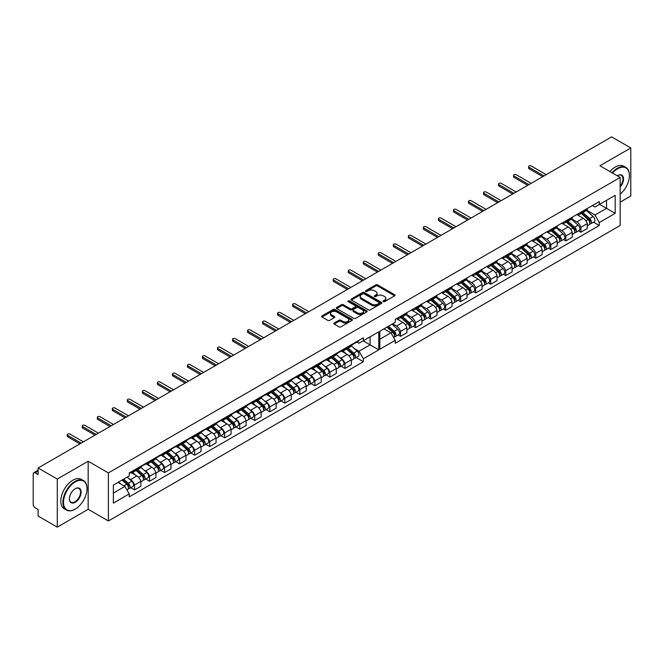 <?xml version="1.0" encoding="UTF-8"?>
<svg xmlns="http://www.w3.org/2000/svg" width="664" height="664" viewBox="0 0 664 664"><rect width="100%" height="100%" fill="white"/><g stroke="black" fill="none" stroke-linecap="round" stroke-linejoin="round"><path stroke-width="1" d="M383.277 301.622A0.938 0.539 0 0 0 384.605 301.622L394.648 295.82A1.336 0.772 0 0 0 395.047 295.272A1.336 0.772 0 0 0 394.648 294.725L377.633 284.897A1.336 0.772 0 0 0 375.741 284.897L365.69 290.699A0.938 0.539 0 0 0 367.018 291.463L368.312 290.716A4.283 2.473 0 0 1 374.371 290.716L375.782 291.529A4.283 2.473 0 0 1 377.036 293.281A4.283 2.473 0 0 1 375.782 295.023L374.488 295.779A0.938 0.539 0 0 0 375.807 296.542L377.111 295.787A4.283 2.473 0 0 1 383.161 295.787L384.58 296.609A4.283 2.473 0 0 1 385.834 298.36A4.283 2.473 0 0 1 384.58 300.103L383.277 300.85A0.938 0.539 0 0 0 383.277 301.622L383.277 300.85M368.412 309.872A1.336 0.772 0 0 0 370.304 309.872L381.46 303.431A1.336 0.772 0 0 0 381.85 302.892A1.336 0.772 0 0 0 381.46 302.344L364.436 292.517A1.336 0.772 0 0 0 362.544 292.517L351.389 298.958A1.336 0.772 0 0 0 350.999 299.505A1.336 0.772 0 0 0 351.389 300.045L368.412 309.872M38.114 467.995L611.627 136.875L630.8 147.947L599.924 165.776L620.151 177.454L108.39 472.917L88.163 461.239L57.287 479.059L38.114 467.995L38.114 474.611L35.126 472.892A2.722 1.577 -120 0 0 33.764 472.751A2.722 1.577 -120 0 0 33.2 474.005L33.2 504.374A2.722 1.577 -120 0 0 35.126 507.711L38.114 509.437L38.114 516.053L57.287 527.125L88.163 509.296L108.39 520.974L620.151 225.511L620.151 177.454M334.224 323.003A1.336 0.772 0 0 0 333.834 323.551A1.336 0.772 0 0 0 334.224 324.098L338.997 326.854A1.336 0.772 0 0 0 340.889 326.854L352.053 320.413A1.336 0.772 0 0 0 352.443 319.865A1.336 0.772 0 0 0 352.053 319.318L335.029 309.49A1.336 0.772 0 0 0 333.137 309.49L321.982 315.939A1.336 0.772 0 0 0 321.583 316.479A1.336 0.772 0 0 0 321.982 317.027L327.75 320.355A1.336 0.772 0 0 0 329.634 320.355L334.415 317.599A1.336 0.772 0 0 0 334.805 317.052A1.336 0.772 0 0 0 334.415 316.512L331.552 314.861A3.577 2.067 0 0 1 330.506 313.4A3.577 2.067 0 0 1 332.714 311.491A3.577 2.067 0 0 1 336.615 311.939L347.82 318.405A3.577 2.067 0 0 1 348.866 319.865A3.577 2.067 0 0 1 346.658 321.774A3.577 2.067 0 0 1 342.757 321.326L340.889 320.247A1.336 0.772 0 0 0 338.997 320.247L334.224 323.003L334.224 324.098L338.997 321.359L338.997 320.247M348.5 301.821A0.938 0.539 0 0 1 349.447 301.954L366.736 311.931L355.597 318.363A1.336 0.772 0 0 1 353.704 318.363L336.681 308.536L341.462 305.805L341.462 304.693L336.681 307.449A1.336 0.772 0 0 0 336.291 307.996A1.336 0.772 0 0 0 336.681 308.536L336.681 307.449M341.462 305.805A1.336 0.772 0 0 1 343.354 305.805L343.354 304.693A1.336 0.772 0 0 0 341.462 304.693M343.354 304.693L350.252 308.677A1.336 0.772 0 0 0 352.144 308.677L355.315 306.843A1.336 0.772 0 0 0 355.705 306.303A1.336 0.772 0 0 0 355.315 305.755L348.127 301.605A0.938 0.539 0 0 1 349.447 300.842L366.752 310.835A1.336 0.772 0 0 1 367.151 311.374A1.336 0.772 0 0 1 366.752 311.922L366.752 310.835M620.151 202.155L630.8 196.005L630.8 147.947M128.982 478.744L130.501 479.624A6.266 3.619 60 0 1 134.551 484.986L140.909 481.317A6.266 3.619 -120 0 0 136.859 475.947L131.032 472.577M133.638 471.921L139.996 468.253A6.266 3.619 -120 0 0 140.909 467.249L134.551 470.917A6.266 3.619 60 0 1 133.638 471.921A6.266 3.619 60 0 1 131.721 472.112M134.551 470.917L134.551 469.888M130.733 487.708L134.551 489.907L134.551 484.986M144.013 470.062L145.532 470.942A6.266 3.619 60 0 1 149.583 476.312L149.583 481.234L155.94 477.565L155.94 472.635A6.266 3.619 -120 0 0 151.89 467.273L145.997 463.87M149.583 461.206L149.583 462.235A6.266 3.619 60 0 1 148.67 463.24A6.266 3.619 60 0 1 146.752 463.439M145.756 479.026L149.583 481.234M134.551 489.907L140.909 486.239L140.909 481.317M140.909 467.249L140.909 466.211M341.138 366.229L344.956 368.429L351.314 364.76L351.314 359.838A6.266 3.619 -120 0 0 347.272 354.468L341.379 351.073M344.956 348.409L344.956 349.438A6.266 3.619 60 0 1 344.043 350.443L350.401 346.774A6.266 3.619 -120 0 0 351.314 345.77L351.314 344.74M339.387 357.265L340.914 358.145A6.266 3.619 60 0 1 344.956 363.507L344.956 368.429M344.043 350.443A6.266 3.619 60 0 1 342.126 350.642M326.107 374.903L329.925 377.111L336.291 373.442L336.291 368.512A6.266 3.619 -120 0 0 332.241 363.15L326.348 359.747M329.925 357.083L329.925 358.112A6.266 3.619 60 0 1 329.012 359.116L335.378 355.447A6.266 3.619 -120 0 0 336.291 354.443L336.291 353.414M324.356 365.939L325.883 366.818A6.266 3.619 60 0 1 329.925 372.189L329.925 377.111M329.012 359.116A6.266 3.619 60 0 1 327.095 359.315M311.084 383.584L314.902 385.784L321.26 382.115L321.26 377.193A6.266 3.619 -120 0 0 317.209 371.823L311.374 368.454M314.902 365.764L314.902 366.794A6.266 3.619 60 0 1 313.989 367.798L320.347 364.129A6.266 3.619 -120 0 0 321.26 363.125L321.26 362.087M309.333 374.62L310.852 375.5A6.266 3.619 60 0 1 314.902 380.862L314.902 385.784M313.989 367.798A6.266 3.619 60 0 1 312.072 367.989M296.053 392.258L299.871 394.466L306.228 390.789L306.228 385.867A6.266 3.619 -120 0 0 302.186 380.505L296.351 377.135M299.871 374.438L299.871 375.467A6.266 3.619 60 0 1 298.958 376.471L305.315 372.803A6.266 3.619 -120 0 0 306.228 371.798L306.228 370.769M294.301 383.294L295.82 384.174A6.266 3.619 60 0 1 299.871 389.536L299.871 394.466M298.958 376.471A6.266 3.619 60 0 1 297.04 376.671M281.021 400.931L284.839 403.139L291.197 399.471L291.197 394.549A6.266 3.619 -120 0 0 287.155 389.179L281.262 385.776M284.839 383.12L284.839 384.149A6.266 3.619 60 0 1 283.926 385.153L290.284 381.476A6.266 3.619 -120 0 0 291.197 380.472L291.197 379.443M279.27 391.967L280.797 392.847A6.266 3.619 60 0 1 284.839 398.217L284.839 403.139M283.926 385.153A6.266 3.619 60 0 1 282.009 385.344M265.99 409.613L269.808 411.821L276.174 408.144L276.174 403.222A6.266 3.619 -120 0 0 272.124 397.852L266.231 394.457M269.808 391.793L269.808 392.822A6.266 3.619 60 0 1 268.903 393.827L275.261 390.158A6.266 3.619 -120 0 0 276.174 389.154L276.174 388.125M264.239 400.649L265.766 401.529A6.266 3.619 60 0 1 269.808 406.891L269.808 411.821M268.903 393.827A6.266 3.619 60 0 1 266.978 394.026M250.967 418.287L254.785 420.495L261.143 416.826L261.143 411.896A6.266 3.619 -120 0 0 257.092 406.534L251.266 403.164M254.785 400.467L254.785 401.504A6.266 3.619 60 0 1 253.872 402.508L260.23 398.832A6.266 3.619 -120 0 0 261.143 397.827L261.143 396.798M249.216 409.323L250.735 410.203A6.266 3.619 60 0 1 254.785 415.573L254.785 420.495M253.872 402.508A6.266 3.619 60 0 1 251.955 402.699M235.936 426.969L239.754 429.168L246.112 425.499L246.112 420.578A6.266 3.619 -120 0 0 242.069 415.207L236.235 411.846M239.754 409.148L239.754 410.178A6.266 3.619 60 0 1 238.841 411.182L245.199 407.513A6.266 3.619 -120 0 0 246.112 406.509L246.112 405.48M234.184 418.005L235.712 418.884A6.266 3.619 60 0 1 239.754 424.246L239.754 429.168M238.841 411.182A6.266 3.619 60 0 1 236.923 411.381M220.904 435.642L224.722 437.85L231.08 434.181L231.08 429.251A6.266 3.619 -120 0 0 227.038 423.889L221.203 420.519M224.722 417.822L224.722 418.851A6.266 3.619 60 0 1 223.809 419.856L230.167 416.187A6.266 3.619 -120 0 0 231.08 415.183L231.08 414.153M219.153 426.678L220.68 427.558A6.266 3.619 60 0 1 224.722 432.928L224.722 437.85M223.809 419.856A6.266 3.619 60 0 1 221.892 420.055M205.873 444.324L209.7 446.523L216.057 442.855L216.057 437.933A6.266 3.619 -120 0 0 212.007 432.563L206.172 429.193M209.7 426.504L209.7 427.533A6.266 3.619 60 0 1 208.786 428.537L215.144 424.869A6.266 3.619 -120 0 0 216.057 423.864L216.057 422.827M204.122 435.352L205.649 436.231A6.266 3.619 60 0 1 209.7 441.601L209.7 446.523M208.786 428.537A6.266 3.619 60 0 1 206.869 428.728M190.85 452.997L194.668 455.205L201.026 451.528L201.026 446.606A6.266 3.619 -120 0 0 196.976 441.245L191.149 437.875M194.668 435.177L194.668 436.206A6.266 3.619 60 0 1 193.755 437.211L200.113 433.542A6.266 3.619 -120 0 0 201.026 432.538L201.026 431.509M189.099 444.033L190.618 444.913A6.266 3.619 60 0 1 194.668 450.275L194.668 455.205M193.755 437.211A6.266 3.619 60 0 1 191.838 437.41M175.819 461.671L179.637 463.879L185.995 460.21L185.995 455.288A6.266 3.619 -120 0 0 181.953 449.918L176.06 446.515M179.637 443.859L179.637 444.888A6.266 3.619 60 0 1 178.724 445.893L185.082 442.216A6.266 3.619 -120 0 0 185.995 441.211L185.995 440.182M174.068 452.707L175.595 453.587A6.266 3.619 60 0 1 179.637 458.957L179.637 463.879M178.724 445.893A6.266 3.619 60 0 1 176.807 446.084M160.788 470.353L164.606 472.552L170.963 468.884L170.963 463.962A6.266 3.619 -120 0 0 166.921 458.592L161.028 455.197M164.606 452.533L164.606 453.562A6.266 3.619 60 0 1 163.693 454.566L170.05 450.897A6.266 3.619 -120 0 0 170.963 449.893L170.963 448.864M159.036 461.389L160.563 462.269A6.266 3.619 60 0 1 164.606 467.63L164.606 472.552M163.693 454.566A6.266 3.619 60 0 1 161.775 454.765M148.67 463.24L155.027 459.571A6.266 3.619 -120 0 0 155.94 458.567L155.94 457.537M164.606 467.63L170.963 463.962M179.637 458.957L185.995 455.288M194.668 450.275L201.026 446.606M209.7 441.601L216.057 437.933M224.722 432.928L231.08 429.251M239.754 424.246L246.112 420.578M254.785 415.573L261.143 411.896M269.808 406.891L276.174 403.222M284.839 398.217L291.197 394.549M299.871 389.536L306.228 385.867M314.902 380.862L321.26 377.193M329.925 372.189L336.291 368.512M344.956 363.507L351.314 359.838M149.583 476.312L155.94 472.635M170.963 449.893L164.606 453.562M185.995 441.211L179.637 444.888M197.847 434.854L203.441 439.842A3.403 1.967 60 0 1 204.512 445.112L207.981 443.104A3.403 1.967 60 0 0 206.911 437.842L201.009 432.571L194.668 436.206M212.878 426.172L218.473 431.168A3.403 1.967 60 0 1 219.543 436.431L223.004 434.43A3.403 1.967 60 0 0 221.942 429.16L216.032 423.898L209.7 427.533M231.08 415.183L224.722 418.851M246.112 406.509L239.754 410.178M261.143 397.827L254.785 401.504M276.174 389.154L269.808 392.822M291.197 380.472L284.839 384.149M306.228 371.798L299.871 375.467M321.26 363.125L314.902 366.794M336.291 354.443L329.925 358.112M351.314 345.77L344.956 349.438M155.94 458.567L149.583 462.235M370.105 336.839L378.771 331.834L378.771 349.853L363.357 358.751L359.025 351.248L370.105 344.848L370.105 336.839M113.353 493.078L124.915 486.405L129.248 493.916L113.353 503.096L113.353 485.069L129.248 475.897L129.248 472.942L363.357 337.785L363.357 340.732L359.025 343.238L356.983 342.06M354.418 348.583L359.025 351.248M363.166 340.848L378.771 349.853M57.287 479.059L57.287 527.125M392.648 323.824L396.499 326.049A6.266 3.619 60 0 1 400.55 331.411L400.55 336.341L406.907 332.664L406.907 327.742A6.266 3.619 -120 0 0 402.857 322.38L396.483 318.695M400.55 316.313L400.55 317.342A6.266 3.619 60 0 1 399.637 318.346A6.266 3.619 60 0 1 397.064 318.322M398.176 334.971L400.55 336.341M399.637 318.346L405.994 314.678A6.266 3.619 -120 0 0 406.907 313.674L406.907 312.644M406.376 314.396L411.531 317.375A6.266 3.619 60 0 1 415.573 322.737L415.573 327.659L421.93 323.99L421.93 319.069A6.266 3.619 -120 0 0 417.888 313.698L411.514 310.022M415.573 307.639L415.573 308.669A6.266 3.619 60 0 1 414.66 309.673A6.266 3.619 60 0 1 412.095 309.648M413.199 326.29L415.573 327.659M414.66 309.673L421.017 306.004A6.266 3.619 -120 0 0 421.93 305L421.93 303.963M421.408 305.722L426.562 308.694A6.266 3.619 60 0 1 430.604 314.064L430.604 318.986L436.962 315.317L436.962 310.387A6.266 3.619 -120 0 0 432.92 305.025L426.512 301.323M430.604 298.958L430.604 299.987A6.266 3.619 60 0 1 429.691 300.991A6.266 3.619 60 0 1 427.126 300.966M428.23 317.616L430.604 318.986M429.691 300.991L436.049 297.323A6.266 3.619 -120 0 0 436.962 296.318L436.962 295.289M436.431 297.04L441.585 300.02A6.266 3.619 60 0 1 445.635 305.382L445.635 310.304L451.993 306.635L451.993 301.713A6.266 3.619 -120 0 0 447.943 296.343L441.535 292.65M445.635 290.284L445.635 291.313A6.266 3.619 60 0 1 444.722 292.318A6.266 3.619 60 0 1 442.149 292.293M443.261 308.934L445.635 310.304M444.722 292.318L451.08 288.649A6.266 3.619 -120 0 0 451.993 287.645L451.993 286.616M451.462 288.367L456.616 291.338A6.266 3.619 60 0 1 460.667 296.708L460.667 301.63L467.024 297.962L467.024 293.04A6.266 3.619 -120 0 0 462.974 287.67L456.6 283.993M460.667 281.611L460.667 282.64A6.266 3.619 60 0 1 459.754 283.644A6.266 3.619 60 0 1 457.181 283.619M458.284 300.261L460.667 301.63M459.754 283.644L466.111 279.967A6.266 3.619 -120 0 0 467.024 278.963L467.024 277.934M466.493 279.685L471.647 282.665A6.266 3.619 60 0 1 475.69 288.027L475.69 292.957L482.047 289.28L482.047 284.358A6.266 3.619 -120 0 0 478.005 278.996L471.598 275.294M475.69 272.929L475.69 273.958A6.266 3.619 60 0 1 474.777 274.962A6.266 3.619 60 0 1 472.212 274.938M473.316 291.579L475.69 292.957M474.777 274.962L481.134 271.294A6.266 3.619 -120 0 0 482.047 270.289L482.047 269.26M481.516 271.012L486.671 273.983A6.266 3.619 60 0 1 490.721 279.353L490.721 284.275L497.079 280.606L497.079 275.684A6.266 3.619 -120 0 0 493.037 270.314L486.662 266.637M490.721 264.255L490.721 265.285A6.266 3.619 60 0 1 489.808 266.289A6.266 3.619 60 0 1 487.243 266.264M488.347 282.906L490.721 284.275M489.808 266.289L496.166 262.62A6.266 3.619 -120 0 0 497.079 261.616L497.079 260.578M496.547 262.33L501.702 265.309A6.266 3.619 60 0 1 505.752 270.68L505.752 275.601L512.11 271.933L512.11 267.003A6.266 3.619 -120 0 0 508.06 261.641L501.694 257.964M505.752 255.574L505.752 256.603A6.266 3.619 60 0 1 504.839 257.607A6.266 3.619 60 0 1 502.266 257.582M503.378 274.232L505.752 275.601M504.839 257.607L511.197 253.938A6.266 3.619 -120 0 0 512.11 252.934L512.11 251.905M511.579 253.656L516.733 256.636A6.266 3.619 60 0 1 520.775 261.998L520.775 266.92L527.141 263.251L527.141 258.329A6.266 3.619 -120 0 0 523.091 252.959L516.716 249.282M520.775 246.9L520.775 247.929A6.266 3.619 60 0 1 519.87 248.934A6.266 3.619 60 0 1 517.298 248.909M518.401 265.55L520.775 266.92M519.87 248.934L526.228 245.265A6.266 3.619 -120 0 0 527.141 244.261L527.141 243.232M526.61 244.983L531.764 247.954A6.266 3.619 60 0 1 535.806 253.324L535.806 258.246L542.164 254.578L542.164 249.647A6.266 3.619 -120 0 0 538.122 244.286L531.715 240.584M535.806 238.218L535.806 239.256A6.266 3.619 60 0 1 534.894 240.26A6.266 3.619 60 0 1 532.329 240.227M533.433 256.877L535.806 258.246M534.894 240.26L541.251 236.583A6.266 3.619 -120 0 0 542.164 235.579L542.164 234.55M541.633 236.301L546.787 239.281A6.266 3.619 60 0 1 550.838 244.642L550.838 249.573L557.196 245.896L557.196 240.974A6.266 3.619 -120 0 0 553.154 235.604L546.779 231.927M550.838 229.545L550.838 230.574A6.266 3.619 60 0 1 549.925 231.578A6.266 3.619 60 0 1 547.36 231.553M548.464 248.195L550.838 249.573M549.925 231.578L556.283 227.91A6.266 3.619 -120 0 0 557.196 226.905L557.196 225.876M556.664 227.627L561.819 230.599A6.266 3.619 60 0 1 565.869 235.969L565.869 240.891L572.227 237.222L572.227 232.3A6.266 3.619 -120 0 0 568.176 226.93L561.81 223.253M565.869 220.871L565.869 221.901A6.266 3.619 60 0 1 564.956 222.905A6.266 3.619 60 0 1 562.383 222.88M563.495 239.521L565.869 240.891M564.956 222.905L571.314 219.228A6.266 3.619 -120 0 0 572.227 218.224L572.227 217.194M571.696 218.946L576.85 221.925A6.266 3.619 60 0 1 580.892 227.287L580.892 232.217L587.258 228.541L587.258 223.619A6.266 3.619 -120 0 0 583.208 218.257L576.833 214.572M580.892 212.189L580.892 213.219A6.266 3.619 60 0 1 579.979 214.223A6.266 3.619 60 0 1 577.414 214.198M578.518 230.848L580.892 232.217M587.258 208.521L587.258 209.55L580.892 213.219M579.979 214.223L586.345 210.554A6.266 3.619 -120 0 0 587.258 209.55M550.838 244.642L557.196 240.974M535.806 253.324L542.164 249.647M520.775 261.998L527.141 258.329M505.752 270.68L512.11 267.003M490.721 279.353L497.079 275.684M475.69 288.027L482.047 284.358M460.667 296.708L467.024 293.04M445.635 305.382L451.993 301.713M430.604 314.064L436.962 310.387M415.573 322.737L421.93 319.069M400.55 331.411L406.907 327.742M565.869 235.969L572.227 232.3M580.892 227.287L587.258 223.619M557.196 226.905L550.838 230.574M542.164 235.579L535.806 239.256M527.141 244.261L520.775 247.929M512.11 252.934L505.752 256.603M497.079 261.616L490.721 265.285M482.047 270.289L475.69 273.958M467.024 278.963L460.667 282.64M451.993 287.645L445.635 291.313M436.962 296.318L430.604 299.987M421.93 305L415.573 308.669M406.907 313.674L400.55 317.342M572.227 218.224L565.869 221.901M592.404 205.541L594.961 207.019L599.293 204.512L599.293 201.565L395.246 319.376L395.246 322.322L379.833 331.22L379.833 349.239L395.246 340.341L395.246 343.288L599.293 225.486L599.293 222.54L594.961 215.028L606.522 208.355L606.522 200.345L615.196 195.34L615.196 213.36L599.293 222.54M593.55 222.166L599.293 225.486M379.833 339.229L390.913 332.838L383.975 328.829M390.913 332.838L395.246 340.341M586.727 210.272L594.961 215.028M363.357 340.732L378.771 331.834M129.248 493.916L129.248 496.863L363.357 361.706L363.357 358.751M599.293 204.512L615.196 195.34M108.39 520.974L108.39 472.917M88.163 509.296L88.163 461.239M599.584 204.346L615.196 213.36M124.915 486.405L117.976 482.404M356.17 357.547L363.357 361.706M383.651 301.755L384.58 301.215A4.283 2.473 0 0 0 385.834 299.472L385.834 298.36M377.036 293.281L377.036 294.393A4.283 2.473 0 0 1 375.782 296.136L374.861 296.675M394.632 295.829L377.633 286.01A1.336 0.772 0 0 0 375.741 286.01L366.063 291.596M348.866 319.865L348.866 320.978A3.577 2.067 0 0 1 346.658 322.887A3.577 2.067 0 0 1 342.757 322.438L340.889 321.359A1.336 0.772 0 0 0 338.997 321.359M330.506 313.4L330.506 314.512A3.577 2.067 0 0 0 331.552 315.973L331.552 314.861M334.415 316.512L334.415 317.599L331.552 315.973M352.053 319.318L352.053 320.413L335.029 310.603A1.336 0.772 0 0 0 333.137 310.603L321.998 317.035L321.982 315.939M343.354 305.805L350.252 309.789A1.336 0.772 0 0 0 352.144 309.789L355.315 307.955A1.336 0.772 0 0 0 355.705 307.415L355.705 306.303M357.415 312.81A3.577 2.067 0 0 0 361.316 313.259A3.577 2.067 0 0 0 363.523 311.35A3.577 2.067 0 0 0 362.478 309.889L358.527 307.615A1.336 0.772 0 0 0 356.634 307.615L353.472 309.441A1.336 0.772 0 0 0 353.074 309.988A1.336 0.772 0 0 0 353.472 310.528L357.415 312.81L357.415 313.923A3.577 2.067 0 0 0 361.316 314.371A3.577 2.067 0 0 0 363.523 312.462L363.523 311.35M353.074 309.988L353.074 311.101A1.336 0.772 0 0 0 353.472 311.64L353.472 310.528M357.415 313.923L353.472 311.64M381.443 303.448L364.436 293.629A1.336 0.772 0 0 0 362.544 293.629L351.405 300.062M379.094 303.274A0.938 0.539 0 0 0 379.094 302.502L364.154 293.878A0.938 0.539 0 0 0 362.834 293.878L361.457 294.675A4.283 2.473 0 0 0 360.203 296.418A4.283 2.473 0 0 0 361.457 298.169L371.674 304.062A4.283 2.473 0 0 0 377.725 304.062L379.094 303.274L379.094 304.386A0.938 0.539 0 0 0 379.368 304.004L379.368 302.892M360.203 296.418L360.203 297.53A4.283 2.473 0 0 0 361.457 299.281L361.457 298.169M379.094 304.386L377.725 305.174A4.283 2.473 0 0 1 371.674 305.174L361.457 299.281M581.299 213.468L588.03 219.469A3.403 1.967 60 0 1 589.101 224.739L587.258 225.802M582.071 214.148L584.951 215.817M581.921 213.111L589.341 219.726A1.635 0.946 60 0 1 589.856 222.257A1.635 0.946 60 0 1 589.707 222.316M582.942 212.522L589.673 218.522A3.403 1.967 60 0 1 590.736 223.793A3.403 1.967 60 0 1 589.707 223.901M586.412 210.513L593.135 216.522A3.403 1.967 60 0 1 594.205 221.784L590.736 223.793M346.5 349.023L352.094 354.02A3.403 1.967 60 0 1 353.165 359.282L351.314 360.353M342.699 350.733L346.193 353.854M346.6 348.965L349.015 350.36M347.114 348.666L353.406 354.277A1.635 0.946 60 0 1 353.912 356.809A1.635 0.946 60 0 1 353.771 356.867M348.135 348.077L353.729 353.074A3.403 1.967 60 0 1 354.8 358.336A3.403 1.967 60 0 1 353.771 358.452M351.297 345.803L357.199 351.073A3.403 1.967 60 0 1 358.269 356.336L354.8 358.336M566.276 222.141L573.007 228.142A3.403 1.967 60 0 1 574.069 233.413L572.227 234.483M567.039 222.822L569.928 224.49M566.89 221.784L574.31 228.408A1.635 0.946 60 0 1 574.825 230.931A1.635 0.946 60 0 1 574.675 230.989M567.911 221.195L574.642 227.196A3.403 1.967 60 0 1 575.713 232.466A3.403 1.967 60 0 1 574.684 232.574M571.38 219.195L578.112 225.196A3.403 1.967 60 0 1 579.182 230.466L575.713 232.466M551.244 230.815L557.976 236.824A3.403 1.967 60 0 1 559.046 242.086L557.196 243.157M552.008 231.504L554.896 233.164M551.859 230.458L559.279 237.081A1.635 0.946 60 0 1 559.793 239.613A1.635 0.946 60 0 1 559.644 239.671M552.88 229.868L559.611 235.878A3.403 1.967 60 0 1 560.682 241.14A3.403 1.967 60 0 1 559.652 241.256M556.349 227.868L563.08 233.877A3.403 1.967 60 0 1 564.151 239.14L560.682 241.14M536.213 239.496L542.944 245.497A3.403 1.967 60 0 1 544.015 250.768L542.164 251.83M536.985 240.177L539.865 241.845M536.836 239.14L544.256 245.763A1.635 0.946 60 0 1 544.77 248.286A1.635 0.946 60 0 1 544.621 248.344M537.857 238.55L544.58 244.551A3.403 1.967 60 0 1 545.65 249.822A3.403 1.967 60 0 1 544.621 249.93M541.318 236.542L548.049 242.551A3.403 1.967 60 0 1 549.12 247.821L545.65 249.822M521.19 248.17L527.913 254.179A3.403 1.967 60 0 1 528.984 259.441L527.141 260.512M521.954 248.859L524.834 250.519M521.804 247.813L529.225 254.436A1.635 0.946 60 0 1 529.739 256.968A1.635 0.946 60 0 1 529.59 257.026M522.825 247.224L529.557 253.233A3.403 1.967 60 0 1 530.619 258.495A3.403 1.967 60 0 1 529.598 258.611M526.295 245.223L533.026 251.233A3.403 1.967 60 0 1 534.088 256.495L530.619 258.495M506.159 256.852L512.89 262.853A3.403 1.967 60 0 1 513.953 268.123L512.11 269.186M506.922 257.532L509.811 259.201M506.773 256.495L514.193 263.11A1.635 0.946 60 0 1 514.708 265.642A1.635 0.946 60 0 1 514.558 265.7M507.794 255.906L514.525 261.906A3.403 1.967 60 0 1 515.596 267.177A3.403 1.967 60 0 1 514.567 267.285M511.263 253.897L517.995 259.906A3.403 1.967 60 0 1 519.065 265.177L515.596 267.177M491.128 265.525L497.859 271.534A3.403 1.967 60 0 1 498.93 276.797L497.079 277.867M491.899 266.214L494.78 267.874M491.742 265.168L499.162 271.792A1.635 0.946 60 0 1 499.677 274.315A1.635 0.946 60 0 1 499.527 274.373M492.763 264.579L499.494 270.588A3.403 1.967 60 0 1 500.565 275.851A3.403 1.967 60 0 1 499.536 275.958M496.232 262.579L502.963 268.58A3.403 1.967 60 0 1 504.034 273.85L500.565 275.851M476.096 274.199L482.828 280.208A3.403 1.967 60 0 1 483.898 285.478L482.047 286.541M476.868 274.888L479.748 276.548M476.719 273.842L484.139 280.465A1.635 0.946 60 0 1 484.654 282.997A1.635 0.946 60 0 1 484.504 283.055M477.74 273.261L484.463 279.262A3.403 1.967 60 0 1 485.533 284.532A3.403 1.967 60 0 1 484.504 284.64M481.201 271.252L487.932 277.262A3.403 1.967 60 0 1 489.003 282.524L485.533 284.532M461.073 282.881L467.796 288.882A3.403 1.967 60 0 1 468.867 294.152L467.024 295.214M461.837 283.561L464.717 285.229M461.688 282.524L469.108 289.147A1.635 0.946 60 0 1 469.622 291.67A1.635 0.946 60 0 1 469.473 291.728M462.708 281.934L469.44 287.935A3.403 1.967 60 0 1 470.51 293.206A3.403 1.967 60 0 1 469.481 293.314M466.178 279.934L472.909 285.935A3.403 1.967 60 0 1 473.971 291.206L470.51 293.206M446.042 291.554L452.773 297.563A3.403 1.967 60 0 1 453.836 302.825L451.993 303.896M446.806 292.243L449.694 293.903M446.656 291.197L454.076 297.821A1.635 0.946 60 0 1 454.591 300.352A1.635 0.946 60 0 1 454.442 300.41M447.677 290.608L454.408 296.617A3.403 1.967 60 0 1 455.479 301.879A3.403 1.967 60 0 1 454.45 301.995M451.146 288.608L457.878 294.617A3.403 1.967 60 0 1 458.949 299.879L455.479 301.879M431.011 300.236L437.742 306.237A3.403 1.967 60 0 1 438.813 311.507L436.962 312.57M431.783 300.916L434.663 302.585M431.633 299.879L439.053 306.494A1.635 0.946 60 0 1 439.56 309.026A1.635 0.946 60 0 1 439.41 309.084M432.646 299.29L439.377 305.291A3.403 1.967 60 0 1 440.448 310.561A3.403 1.967 60 0 1 439.419 310.669M436.115 297.281L442.846 303.29A3.403 1.967 60 0 1 443.917 308.561L440.448 310.561M415.979 308.909L422.711 314.919A3.403 1.967 60 0 1 423.781 320.181L421.93 321.252M416.751 309.598L419.631 311.258M416.602 308.553L424.022 315.176A1.635 0.946 60 0 1 424.537 317.699A1.635 0.946 60 0 1 424.387 317.766M417.623 307.963L424.354 313.972A3.403 1.967 60 0 1 425.416 319.235A3.403 1.967 60 0 1 424.387 319.342M421.084 305.963L427.815 311.964A3.403 1.967 60 0 1 428.886 317.234L425.416 319.235M400.956 317.591L407.679 323.592A3.403 1.967 60 0 1 408.75 328.863L406.907 329.925M401.72 318.272L404.6 319.94M401.571 317.234L408.991 323.849A1.635 0.946 60 0 1 409.505 326.381A1.635 0.946 60 0 1 409.356 326.439M402.591 316.645L409.323 322.646A3.403 1.967 60 0 1 410.393 327.916A3.403 1.967 60 0 1 409.364 328.024M406.061 314.636L412.792 320.646A3.403 1.967 60 0 1 413.855 325.908L410.393 327.916M386.904 327.136L392.656 332.266A3.403 1.967 60 0 1 393.727 337.536L393.652 337.578M386.963 327.103L389.577 328.614M387.519 326.779L393.959 332.531A1.635 0.946 60 0 1 394.474 335.054A1.635 0.946 60 0 1 394.325 335.113M388.54 326.19L394.291 331.328A3.403 1.967 60 0 1 395.362 336.59A3.403 1.967 60 0 1 394.333 336.698M392.009 324.19L397.761 329.319A3.403 1.967 60 0 1 398.832 334.59L395.362 336.59M331.469 357.705L337.063 362.693A3.403 1.967 60 0 1 338.134 367.964L336.291 369.026M327.667 359.407L331.17 362.527M331.568 357.647L333.984 359.041M332.091 357.348L338.374 362.951A1.635 0.946 60 0 1 338.889 365.482A1.635 0.946 60 0 1 338.74 365.54M333.112 356.759L338.706 361.747A3.403 1.967 60 0 1 339.769 367.018A3.403 1.967 60 0 1 338.748 367.126M336.266 354.476L342.167 359.747A3.403 1.967 60 0 1 343.238 365.017L339.769 367.018M316.446 366.379L322.04 371.375A3.403 1.967 60 0 1 323.102 376.637L321.26 377.708M312.636 368.08L316.139 371.209M316.545 366.32L318.961 367.715M317.06 366.022L323.343 371.632A1.635 0.946 60 0 1 323.858 374.156A1.635 0.946 60 0 1 323.708 374.222M318.081 365.432L323.675 370.429A3.403 1.967 60 0 1 324.746 375.691A3.403 1.967 60 0 1 323.717 375.799M321.243 363.158L327.144 368.42A3.403 1.967 60 0 1 328.215 373.691L324.746 375.691M301.414 375.06L307.009 380.049A3.403 1.967 60 0 1 308.079 385.319L306.228 386.382M297.613 376.762L301.107 379.883M301.514 375.002L303.929 376.397M302.029 374.703L308.312 380.306A1.635 0.946 60 0 1 308.826 382.837A1.635 0.946 60 0 1 308.677 382.896M303.05 374.114L308.644 379.102A3.403 1.967 60 0 1 309.714 384.373A3.403 1.967 60 0 1 308.685 384.481M306.212 371.832L312.113 377.102A3.403 1.967 60 0 1 313.184 382.364L309.714 384.373M286.383 383.734L291.977 388.722A3.403 1.967 60 0 1 293.048 393.993L291.197 395.055M282.582 385.435L286.076 388.556M286.483 383.676L288.898 385.07M287.006 383.377L293.289 388.988A1.635 0.946 60 0 1 293.803 391.511A1.635 0.946 60 0 1 293.654 391.569M288.018 382.788L293.613 387.776A3.403 1.967 60 0 1 294.683 393.046A3.403 1.967 60 0 1 293.654 393.154M291.181 380.513L297.082 385.776A3.403 1.967 60 0 1 298.153 391.046L294.683 393.046M271.352 392.407L276.946 397.404A3.403 1.967 60 0 1 278.017 402.666L276.174 403.737M267.55 394.117L271.053 397.238M271.452 392.349L273.867 393.744M271.974 392.05L278.257 397.661A1.635 0.946 60 0 1 278.772 400.193A1.635 0.946 60 0 1 278.623 400.251M272.995 391.461L278.589 396.458A3.403 1.967 60 0 1 279.66 401.72A3.403 1.967 60 0 1 278.631 401.836M276.149 389.187L282.059 394.457A3.403 1.967 60 0 1 283.121 399.72L279.66 401.72M256.329 401.089L261.923 406.077A3.403 1.967 60 0 1 262.986 411.348L261.143 412.41M252.519 402.791L256.022 405.911M256.428 401.031L258.844 402.425M256.943 400.732L263.226 406.335A1.635 0.946 60 0 1 263.741 408.866A1.635 0.946 60 0 1 263.591 408.924M257.964 400.143L263.558 405.131A3.403 1.967 60 0 1 264.629 410.402A3.403 1.967 60 0 1 263.6 410.51M261.126 397.869L267.028 403.131A3.403 1.967 60 0 1 268.098 408.401L264.629 410.402M241.298 409.763L246.892 414.759A3.403 1.967 60 0 1 247.962 420.022L246.112 421.092M237.496 411.472L240.99 414.593M241.397 409.705L243.812 411.099M241.912 409.406L248.195 415.017A1.635 0.946 60 0 1 248.709 417.54A1.635 0.946 60 0 1 248.56 417.606M242.933 408.816L248.527 413.813A3.403 1.967 60 0 1 249.598 419.075A3.403 1.967 60 0 1 248.568 419.183M246.095 406.542L251.996 411.804A3.403 1.967 60 0 1 253.067 417.075L249.598 419.075M226.266 418.444L231.861 423.433A3.403 1.967 60 0 1 232.931 428.703L231.08 429.766M222.465 420.146L225.959 423.267M226.366 418.386L228.781 419.781M226.889 418.088L233.172 423.69A1.635 0.946 60 0 1 233.686 426.222A1.635 0.946 60 0 1 233.537 426.28M227.901 417.498L233.496 422.487A3.403 1.967 60 0 1 234.566 427.757A3.403 1.967 60 0 1 233.537 427.865M231.064 415.216L236.965 420.486A3.403 1.967 60 0 1 238.036 425.749L234.566 427.757M211.235 427.118L216.829 432.106A3.403 1.967 60 0 1 217.9 437.377L216.057 438.447M207.434 428.819L210.936 431.94M211.335 427.06L213.75 428.454M211.857 426.761L218.141 432.372A1.635 0.946 60 0 1 218.655 434.895A1.635 0.946 60 0 1 218.506 434.953M219.543 436.431A3.403 1.967 60 0 1 218.514 436.538M196.212 435.791L201.806 440.788A3.403 1.967 60 0 1 202.869 446.05L201.026 447.121M192.411 437.501L195.905 440.622M196.312 435.733L198.727 437.128M196.826 435.435L203.109 441.045A1.635 0.946 60 0 1 203.624 443.577A1.635 0.946 60 0 1 203.475 443.635M204.512 445.112A3.403 1.967 60 0 1 203.483 445.22M181.181 444.473L186.775 449.462A3.403 1.967 60 0 1 187.846 454.732L185.995 455.794M177.379 446.175L180.874 449.296M181.28 444.415L183.696 445.81M181.795 444.116L188.086 449.727A1.635 0.946 60 0 1 188.593 452.25A1.635 0.946 60 0 1 188.443 452.309M182.816 443.527L188.41 448.515A3.403 1.967 60 0 1 189.481 453.786A3.403 1.967 60 0 1 188.452 453.894M185.978 441.253L191.879 446.515A3.403 1.967 60 0 1 192.95 451.786L189.481 453.786M166.149 453.147L171.744 458.143A3.403 1.967 60 0 1 172.814 463.406L170.963 464.476M162.348 454.857L165.851 457.977M166.249 453.089L168.664 454.483M166.772 452.79L173.055 458.401A1.635 0.946 60 0 1 173.57 460.932A1.635 0.946 60 0 1 173.42 460.99M167.793 452.201L173.387 457.197A3.403 1.967 60 0 1 174.449 462.459A3.403 1.967 60 0 1 173.42 462.576M170.947 449.926L176.848 455.197A3.403 1.967 60 0 1 177.919 460.459L174.449 462.459M151.118 461.829L156.712 466.817A3.403 1.967 60 0 1 157.783 472.087L155.94 473.15M147.317 463.53L150.819 466.651M151.226 461.77L153.633 463.165M151.741 461.472L158.024 467.074A1.635 0.946 60 0 1 158.538 469.606A1.635 0.946 60 0 1 158.389 469.664M152.762 460.882L158.356 465.871A3.403 1.967 60 0 1 159.426 471.141A3.403 1.967 60 0 1 158.397 471.249M155.924 458.6L161.825 463.87A3.403 1.967 60 0 1 162.887 469.141L159.426 471.141M136.095 470.502L141.689 475.499A3.403 1.967 60 0 1 142.76 480.761L140.909 481.832M132.294 472.204L135.788 475.333M136.195 470.444L138.61 471.838M136.709 470.145L142.992 475.756A1.635 0.946 60 0 1 143.507 478.279A1.635 0.946 60 0 1 143.358 478.346M137.73 469.556L143.324 474.552A3.403 1.967 60 0 1 144.395 479.815A3.403 1.967 60 0 1 143.366 479.923M140.892 467.282L146.794 472.544A3.403 1.967 60 0 1 147.864 477.814L144.395 479.815M122.043 480.055L126.658 484.172A3.403 1.967 60 0 1 127.729 489.443L126.932 489.899M118.574 482.056L120.757 484.006M122.408 479.84L123.579 480.52M122.657 479.699L127.969 484.429A1.635 0.946 60 0 1 128.476 486.961A1.635 0.946 60 0 1 128.326 487.019M123.678 479.109L128.293 483.226A3.403 1.967 60 0 1 129.364 488.496A3.403 1.967 60 0 1 128.335 488.604M127.148 477.109L131.762 481.226A3.403 1.967 60 0 1 132.833 486.488L129.364 488.496M542.745 176.649L529.067 168.747A1.569 0.905 180 0 1 528.602 168.108L528.602 166.664A1.569 0.905 0 0 0 529.067 167.303L543.999 175.927M546.215 174.649L531.283 166.025A1.569 0.905 0 0 0 529.573 165.826A1.569 0.905 0 0 0 528.602 166.664M353.771 343.429A3.403 1.967 -120 0 0 354.8 343.321A3.403 1.967 -120 0 0 355.447 342.35M354.8 343.321L358.269 341.321A3.403 1.967 -120 0 0 358.917 340.35M305.365 313.698L293.123 306.635A1.569 0.905 180 0 1 292.666 305.996L292.666 304.552A1.569 0.905 0 0 0 293.123 305.191L306.61 312.976M351.314 345.33L353.165 344.267A3.403 1.967 -120 0 0 353.804 343.296M308.826 311.698L295.339 303.913A1.569 0.905 0 0 0 293.637 303.714A1.569 0.905 0 0 0 292.666 304.552M527.714 185.322L514.036 177.429A1.569 0.905 180 0 1 513.579 176.79L513.579 175.338A1.569 0.905 0 0 0 514.036 175.985L528.967 184.6M531.183 183.322L516.252 174.698A1.569 0.905 0 0 0 514.542 174.507A1.569 0.905 0 0 0 513.579 175.338M512.683 194.004L499.004 186.103A1.569 0.905 180 0 1 498.548 185.463L498.548 184.019A1.569 0.905 0 0 0 499.004 184.658L513.936 193.282M516.152 192.004L501.22 183.38A1.569 0.905 0 0 0 499.511 183.181A1.569 0.905 0 0 0 498.548 184.019M497.66 202.678L483.973 194.784A1.569 0.905 180 0 1 483.516 194.145L483.516 192.693A1.569 0.905 0 0 0 483.973 193.332L498.913 201.956M501.129 200.677L486.189 192.054A1.569 0.905 0 0 0 484.488 191.863A1.569 0.905 0 0 0 483.516 192.693M482.628 211.359L468.95 203.458A1.569 0.905 180 0 1 468.485 202.819L468.485 201.375A1.569 0.905 0 0 0 468.95 202.014L483.882 210.637M486.098 209.351L471.166 200.735A1.569 0.905 0 0 0 469.456 200.536A1.569 0.905 0 0 0 468.485 201.375M467.597 220.033L453.919 212.131A1.569 0.905 180 0 1 453.462 211.492L453.462 210.048A1.569 0.905 0 0 0 453.919 210.687L468.85 219.311M471.066 218.033L456.135 209.409A1.569 0.905 0 0 0 454.425 209.21A1.569 0.905 0 0 0 453.462 210.048M452.566 228.707L438.887 220.813A1.569 0.905 180 0 1 438.431 220.174L438.431 218.73A1.569 0.905 0 0 0 438.887 219.369L453.819 227.984M456.035 226.706L441.103 218.091A1.569 0.905 0 0 0 439.402 217.892A1.569 0.905 0 0 0 438.431 218.73M437.543 237.388L423.864 229.487A1.569 0.905 180 0 1 423.4 228.848L423.4 227.403A1.569 0.905 0 0 0 423.864 228.042L438.796 236.666M441.012 235.388L426.08 226.764A1.569 0.905 0 0 0 424.371 226.565A1.569 0.905 0 0 0 423.4 227.403M422.512 246.062L408.833 238.168A1.569 0.905 180 0 1 408.377 237.529L408.377 236.077A1.569 0.905 0 0 0 408.833 236.716L423.765 245.34M425.981 244.061L411.049 235.438A1.569 0.905 0 0 0 409.339 235.247A1.569 0.905 0 0 0 408.377 236.077M407.48 254.744L393.802 246.842A1.569 0.905 180 0 1 393.345 246.203L393.345 244.759A1.569 0.905 0 0 0 393.802 245.398L408.733 254.022M410.95 252.735L396.018 244.12A1.569 0.905 0 0 0 394.308 243.92A1.569 0.905 0 0 0 393.345 244.759M392.457 263.417L378.771 255.524A1.569 0.905 180 0 1 378.314 254.876L378.314 253.432A1.569 0.905 0 0 0 378.771 254.071L393.702 262.695M395.918 261.417L380.987 252.793A1.569 0.905 0 0 0 379.285 252.602A1.569 0.905 0 0 0 378.314 253.432M377.426 272.099L363.748 264.197A1.569 0.905 180 0 1 363.283 263.558L363.283 262.114A1.569 0.905 0 0 0 363.748 262.753L378.679 271.368M380.895 270.09L365.964 261.475A1.569 0.905 0 0 0 364.254 261.276A1.569 0.905 0 0 0 363.283 262.114M362.395 280.772L348.716 272.871A1.569 0.905 180 0 1 348.26 272.232L348.26 270.787A1.569 0.905 0 0 0 348.716 271.427L363.648 280.05M365.864 278.772L350.932 270.148A1.569 0.905 0 0 0 349.222 269.949A1.569 0.905 0 0 0 348.26 270.787M347.363 289.446L333.685 281.553A1.569 0.905 180 0 1 333.228 280.913L333.228 279.469A1.569 0.905 0 0 0 333.685 280.108L348.617 288.724M350.833 287.446L335.901 278.822A1.569 0.905 0 0 0 334.191 278.631A1.569 0.905 0 0 0 333.228 279.469M338.748 352.111A3.403 1.967 -120 0 0 339.769 351.995A3.403 1.967 -120 0 0 340.416 351.032M339.769 351.995L343.238 349.994A3.403 1.967 -120 0 0 343.886 349.032M290.334 322.38L278.1 315.317A1.569 0.905 180 0 1 277.635 314.67L277.635 313.225A1.569 0.905 0 0 0 278.1 313.864L291.587 321.658M336.291 354.012L338.134 352.941A3.403 1.967 -120 0 0 338.781 351.978M293.803 320.372L280.316 312.586A1.569 0.905 0 0 0 278.606 312.395A1.569 0.905 0 0 0 277.635 313.225M323.717 360.784A3.403 1.967 -120 0 0 324.746 360.676A3.403 1.967 -120 0 0 325.385 359.705M324.746 360.676L328.215 358.676A3.403 1.967 -120 0 0 328.854 357.705M275.303 331.054L263.068 323.99A1.569 0.905 180 0 1 262.612 323.351L262.612 321.907A1.569 0.905 0 0 0 263.068 322.546L276.556 330.332M321.26 362.685L323.102 361.623A3.403 1.967 -120 0 0 323.75 360.652M278.772 329.053L265.285 321.268A1.569 0.905 0 0 0 263.575 321.069A1.569 0.905 0 0 0 262.612 321.907M308.685 369.458A3.403 1.967 -120 0 0 309.714 369.35A3.403 1.967 -120 0 0 310.354 368.387M309.714 369.35L313.184 367.35A3.403 1.967 -120 0 0 313.823 366.379M260.271 339.727L248.037 332.664A1.569 0.905 180 0 1 247.581 332.025L247.581 330.581A1.569 0.905 0 0 0 248.037 331.22L261.525 339.005M306.228 371.367L308.079 370.296A3.403 1.967 -120 0 0 308.718 369.333M263.741 337.727L250.253 329.942A1.569 0.905 0 0 0 248.543 329.742A1.569 0.905 0 0 0 247.581 330.581M293.654 378.14A3.403 1.967 -120 0 0 294.683 378.032A3.403 1.967 -120 0 0 295.331 377.061M294.683 378.032L298.153 376.023A3.403 1.967 -120 0 0 298.8 375.06M245.248 348.409L233.014 341.346A1.569 0.905 180 0 1 232.549 340.707L232.549 339.262A1.569 0.905 0 0 0 233.014 339.902L246.502 347.687M291.197 380.04L293.048 378.978A3.403 1.967 -120 0 0 293.687 378.007M248.709 346.409L235.222 338.615A1.569 0.905 0 0 0 233.52 338.424A1.569 0.905 0 0 0 232.549 339.262M278.631 386.813A3.403 1.967 -120 0 0 279.66 386.705A3.403 1.967 -120 0 0 280.299 385.743M279.66 386.705L283.121 384.705A3.403 1.967 -120 0 0 283.769 383.734M230.217 357.083L217.983 350.019A1.569 0.905 180 0 1 217.518 349.38L217.518 347.936A1.569 0.905 0 0 0 217.983 348.575L231.47 356.361M276.174 388.714L278.017 387.651A3.403 1.967 -120 0 0 278.664 386.68M233.686 355.082L220.199 347.297A1.569 0.905 0 0 0 218.489 347.098A1.569 0.905 0 0 0 217.518 347.936M263.6 395.495A3.403 1.967 -120 0 0 264.629 395.379A3.403 1.967 -120 0 0 265.268 394.416M264.629 395.379L268.098 393.378A3.403 1.967 -120 0 0 268.737 392.416M215.186 365.764L202.952 358.701A1.569 0.905 180 0 1 202.495 358.062L202.495 356.609A1.569 0.905 0 0 0 202.952 357.249L216.439 365.042M261.143 397.396L262.986 396.325A3.403 1.967 -120 0 0 263.633 395.362M218.655 363.756L205.168 355.97A1.569 0.905 0 0 0 203.458 355.779A1.569 0.905 0 0 0 202.495 356.609M248.568 404.168A3.403 1.967 -120 0 0 249.598 404.061A3.403 1.967 -120 0 0 250.245 403.089M249.598 404.061L253.067 402.06A3.403 1.967 -120 0 0 253.706 401.089M200.154 374.438L187.92 367.375A1.569 0.905 180 0 1 187.464 366.736L187.464 365.291A1.569 0.905 0 0 0 187.92 365.93L201.408 373.716M246.112 406.069L247.962 405.007A3.403 1.967 -120 0 0 248.602 404.036M203.624 372.438L190.136 364.652A1.569 0.905 0 0 0 188.435 364.453A1.569 0.905 0 0 0 187.464 365.291M233.537 412.842A3.403 1.967 -120 0 0 234.566 412.734A3.403 1.967 -120 0 0 235.214 411.771M234.566 412.734L238.036 410.734A3.403 1.967 -120 0 0 238.683 409.771M185.131 383.12L172.897 376.048A1.569 0.905 180 0 1 172.433 375.409L172.433 373.965A1.569 0.905 0 0 0 172.897 374.604L186.385 382.389M231.08 414.751L232.931 413.68A3.403 1.967 -120 0 0 233.57 412.717M188.601 381.111L175.113 373.326A1.569 0.905 0 0 0 173.404 373.135A1.569 0.905 0 0 0 172.433 373.965M218.514 421.524A3.403 1.967 -120 0 0 219.543 421.416A3.403 1.967 -120 0 0 220.182 420.445M219.543 421.416L223.004 419.407A3.403 1.967 -120 0 0 223.652 418.444M170.1 391.793L157.866 384.73A1.569 0.905 180 0 1 157.41 384.091L157.41 382.647A1.569 0.905 0 0 0 157.866 383.286L171.353 391.071M216.057 423.424L217.9 422.362A3.403 1.967 -120 0 0 218.547 421.391M173.57 389.793L160.082 382.007A1.569 0.905 0 0 0 158.372 381.808A1.569 0.905 0 0 0 157.41 382.647M203.483 430.197A3.403 1.967 -120 0 0 204.512 430.089A3.403 1.967 -120 0 0 205.151 429.127M204.512 430.089L207.981 428.089A3.403 1.967 -120 0 0 208.62 427.118M155.069 400.467L142.835 393.403A1.569 0.905 180 0 1 142.378 392.764L142.378 391.32A1.569 0.905 0 0 0 142.835 391.959L156.322 399.745M201.026 432.106L202.869 431.036A3.403 1.967 -120 0 0 203.516 430.073M158.538 398.466L145.051 390.681A1.569 0.905 0 0 0 143.341 390.482A1.569 0.905 0 0 0 142.378 391.32M188.452 438.879A3.403 1.967 -120 0 0 189.481 438.771A3.403 1.967 -120 0 0 190.128 437.8M189.481 438.771L192.95 436.763A3.403 1.967 -120 0 0 193.589 435.8M140.038 409.148L127.803 402.085A1.569 0.905 180 0 1 127.347 401.446L127.347 399.994A1.569 0.905 0 0 0 127.803 400.641L141.291 408.426M185.995 440.78L187.846 439.709A3.403 1.967 -120 0 0 188.485 438.746M143.507 407.148L130.019 399.354A1.569 0.905 0 0 0 128.318 399.164A1.569 0.905 0 0 0 127.347 399.994M173.42 447.553A3.403 1.967 -120 0 0 174.449 447.445A3.403 1.967 -120 0 0 175.097 446.474M174.449 447.445L177.919 445.444A3.403 1.967 -120 0 0 178.566 444.473M125.015 417.822L112.78 410.759A1.569 0.905 180 0 1 112.316 410.12L112.316 408.675A1.569 0.905 0 0 0 112.78 409.314L126.268 417.1M170.963 449.453L172.814 448.391A3.403 1.967 -120 0 0 173.462 447.42M128.484 415.822L114.996 408.036A1.569 0.905 0 0 0 113.287 407.837A1.569 0.905 0 0 0 112.316 408.675M158.397 456.234A3.403 1.967 -120 0 0 159.426 456.118A3.403 1.967 -120 0 0 160.065 455.155M159.426 456.118L162.887 454.118A3.403 1.967 -120 0 0 163.535 453.155M109.983 426.504L97.749 419.44A1.569 0.905 180 0 1 97.293 418.801L97.293 417.349A1.569 0.905 0 0 0 97.749 417.988L111.237 425.782M155.94 458.135L157.783 457.064A3.403 1.967 -120 0 0 158.43 456.102M113.453 424.495L99.965 416.71A1.569 0.905 0 0 0 98.255 416.519A1.569 0.905 0 0 0 97.293 417.349M143.366 464.908A3.403 1.967 -120 0 0 144.395 464.8A3.403 1.967 -120 0 0 145.034 463.829M144.395 464.8L147.864 462.8A3.403 1.967 -120 0 0 148.504 461.829M94.952 435.177L82.718 428.114A1.569 0.905 180 0 1 82.261 427.475L82.261 426.031A1.569 0.905 0 0 0 82.718 426.67L96.205 434.455M140.909 466.809L142.76 465.746A3.403 1.967 -120 0 0 143.399 464.775M98.421 433.177L84.934 425.392A1.569 0.905 0 0 0 83.224 425.192A1.569 0.905 0 0 0 82.261 426.031M129.248 473.532A3.403 1.967 -120 0 0 129.364 473.474A3.403 1.967 -120 0 0 130.011 472.511M129.364 473.474L132.833 471.473A3.403 1.967 -120 0 0 133.472 470.502M79.929 443.851L67.686 436.787A1.569 0.905 180 0 1 67.23 436.148L67.23 434.704A1.569 0.905 0 0 0 67.686 435.343L81.174 443.129M83.39 441.851L69.903 434.065A1.569 0.905 0 0 0 68.201 433.866A1.569 0.905 0 0 0 67.23 434.704M620.151 194.162A16.625 9.595 120 0 0 629.406 175.562A16.625 9.595 120 0 0 617.968 168.598A16.625 9.595 120 0 0 612.548 173.063M612.042 172.773A17.032 9.835 -60 0 1 617.686 168.092A17.032 9.835 -60 0 1 625.878 167.436A17.032 9.835 -60 0 1 629.406 175.23A17.032 9.835 -60 0 1 629.406 175.396M617.279 175.794A8.308 4.797 -60 0 1 617.653 175.562A8.308 4.797 -60 0 1 617.81 175.479A8.308 4.797 -60 0 1 623.405 177.637A8.308 4.797 -60 0 1 620.151 187.04M620.151 186.161A7.902 4.565 120 0 0 621.313 175.338A7.902 4.565 120 0 0 617.512 175.645A7.902 4.565 120 0 0 617.503 175.653M609.925 171.553A17.032 9.835 -60 0 1 615.569 166.871A17.032 9.835 -60 0 1 623.753 166.207L625.878 167.436M75.572 508.881A16.625 9.595 120 0 0 87.009 488.712A16.625 9.595 120 0 0 74.932 482.114A16.625 9.595 120 0 0 63.503 502.465A16.625 9.595 120 0 0 75.256 509.072A16.625 9.595 120 0 0 75.572 508.881M75.107 509.155A17.032 9.835 -60 0 1 74.966 509.238A17.032 9.835 -60 0 1 66.45 510.085A17.032 9.835 -60 0 1 63.777 496.647A17.032 9.835 -60 0 1 74.642 481.616A17.032 9.835 -60 0 1 83.481 480.587A17.032 9.835 -60 0 1 87.009 488.38A17.032 9.835 -60 0 1 87.009 488.546M75.414 502.191A8.308 4.797 -60 0 1 69.38 498.896A8.308 4.797 -60 0 1 75.098 488.812A8.308 4.797 -60 0 1 75.256 488.712A8.308 4.797 -60 0 1 81.132 492.016A8.308 4.797 -60 0 1 75.414 502.191M69.38 498.722A7.902 4.565 120 0 0 71.015 502.175A7.902 4.565 120 0 0 75.115 501.694A7.902 4.565 120 0 0 80.153 494.721A7.902 4.565 120 0 0 78.916 488.488A7.902 4.565 120 0 0 75.107 488.804M66.45 510.085L64.325 508.856A17.032 9.835 -60 0 1 61.661 495.419A17.032 9.835 -60 0 1 72.517 480.396A17.032 9.835 -60 0 1 81.357 479.358L83.481 480.587M160.563 462.269L166.921 458.592M175.595 453.587L181.953 449.918M190.618 444.913L196.976 441.245M205.649 436.231L212.007 432.563M220.68 427.558L227.038 423.889M235.712 418.884L242.069 415.207M250.735 410.203L257.092 406.534M265.766 401.529L272.124 397.852M280.797 392.847L287.155 389.179M295.82 384.174L302.186 380.505M310.852 375.5L317.209 371.823M325.883 366.818L332.241 363.15M340.914 358.145L347.272 354.468M145.532 470.942L151.89 467.273M130.501 479.624L136.859 475.947M546.787 239.281L553.154 235.604M531.764 247.954L538.122 244.286M516.733 256.636L523.091 252.959M501.702 265.309L508.06 261.641M486.671 273.983L493.037 270.314M471.647 282.665L478.005 278.996M456.616 291.338L462.974 287.67M441.585 300.02L447.943 296.343M426.562 308.694L432.92 305.025M411.531 317.375L417.888 313.698M396.499 326.049L402.857 322.38M561.819 230.599L568.176 226.93M576.85 221.925L583.208 218.257M38.114 471.166L35.126 472.892M384.58 301.215L384.58 300.103M374.488 296.542L374.488 295.779M375.782 296.136L375.782 295.023M365.69 291.463L365.69 290.699M375.741 286.01L375.741 284.897M377.633 286.01L377.633 284.897M394.648 295.82L394.648 294.725M340.889 321.359L340.889 320.247M342.757 322.438L342.757 321.326M333.137 310.603L333.137 309.49M335.029 310.603L335.029 309.49M350.252 309.789L350.252 308.677M352.144 309.789L352.144 308.677M355.315 307.955L355.315 306.843M349.447 301.954L349.447 300.842M351.389 300.045L351.389 298.958M362.544 293.629L362.544 292.517M364.436 293.629L364.436 292.517M381.46 303.431L381.46 302.344M371.674 305.174L371.674 304.062M377.725 305.174L377.725 304.062M588.03 219.469L585.822 220.747M590.196 221.51L589.582 221.859M593.135 216.522L589.673 218.522M352.094 354.02L348.957 355.829M354.252 356.053L353.638 356.41M357.199 351.073L353.729 353.074M573.007 228.142L570.791 229.42M575.165 230.184L574.551 230.541M578.112 225.196L574.642 227.196M557.976 236.824L555.76 238.102M560.134 238.866L559.52 239.214M563.08 233.877L559.611 235.878M542.944 245.497L540.737 246.776M545.102 247.539L544.488 247.896M548.049 242.551L544.58 244.551M527.913 254.179L525.705 255.457M530.079 256.213L529.465 256.57M533.026 251.233L529.557 253.233M512.89 262.853L510.674 264.131M515.048 264.894L514.434 265.243M517.995 259.906L514.525 261.906M497.859 271.534L495.643 272.804M500.017 273.568L499.403 273.925M502.963 268.58L499.494 270.588M482.828 280.208L480.62 281.486M484.986 282.25L484.371 282.598M487.932 277.262L484.463 279.262M467.796 288.882L465.589 290.16M469.963 290.923L469.348 291.28M472.909 285.935L469.44 287.935M452.773 297.563L450.557 298.841M454.931 299.597L454.317 299.954M457.878 294.617L454.408 296.617M437.742 306.237L435.526 307.515M439.9 308.279L439.286 308.635M442.846 303.29L439.377 305.291M422.711 314.919L420.503 316.188M424.869 316.952L424.254 317.309M427.815 311.964L424.354 313.972M407.679 323.592L405.472 324.87M409.846 325.634L409.231 325.982M412.792 320.646L409.323 322.646M392.656 332.266L391.104 333.162M394.814 334.307L394.2 334.664M397.761 329.319L394.291 331.328M337.063 362.693L333.926 364.503M339.229 364.735L338.615 365.084M342.167 359.747L338.706 361.747M322.04 371.375L318.894 373.185M324.198 373.409L323.584 373.766M327.144 368.42L323.675 370.429M307.009 380.049L303.871 381.858M309.167 382.091L308.553 382.439M312.113 377.102L308.644 379.102M291.977 388.722L288.84 390.54M294.135 390.764L293.521 391.121M297.082 385.776L293.613 387.776M276.946 397.404L273.809 399.213M279.112 399.438L278.498 399.794M282.059 394.457L278.589 396.458M261.923 406.077L258.777 407.895M264.081 408.119L263.467 408.476M267.028 403.131L263.558 405.131M246.892 414.759L243.754 416.569M249.05 416.793L248.436 417.15M251.996 411.804L248.527 413.813M231.861 423.433L228.723 425.242M234.018 425.475L233.404 425.823M236.965 420.486L233.496 422.487M216.829 432.106L213.692 433.924M218.996 434.148L218.381 434.505M221.942 429.16L218.473 431.168M201.806 440.788L198.669 442.597M203.964 442.83L203.35 443.179M206.911 437.842L203.441 439.842M186.775 449.462L183.637 451.279M188.933 451.503L188.319 451.86M191.879 446.515L188.41 448.515M171.744 458.143L168.606 459.953M173.902 460.177L173.287 460.534M176.848 455.197L173.387 457.197M156.712 466.817L153.575 468.626M158.879 468.859L158.264 469.216M161.825 463.87L158.356 465.871M141.689 475.499L138.552 477.308M143.847 477.532L143.233 477.889M146.794 472.544L143.324 474.552M126.658 484.172L123.853 485.791M128.816 486.214L128.202 486.563M131.762 481.226L128.293 483.226M529.067 167.303L529.067 168.747M293.123 305.191L293.123 306.635M514.036 175.985L514.036 177.429M499.004 184.658L499.004 186.103M483.973 193.332L483.973 194.784M468.95 202.014L468.95 203.458M453.919 210.687L453.919 212.131M438.887 219.369L438.887 220.813M423.864 228.042L423.864 229.487M408.833 236.716L408.833 238.168M393.802 245.398L393.802 246.842M378.771 254.071L378.771 255.524M363.748 262.753L363.748 264.197M348.716 271.427L348.716 272.871M333.685 280.108L333.685 281.553M278.1 313.864L278.1 315.317M263.068 322.546L263.068 323.99M248.037 331.22L248.037 332.664M233.014 339.902L233.014 341.346M217.983 348.575L217.983 350.019M202.952 357.249L202.952 358.701M187.92 365.93L187.92 367.375M172.897 374.604L172.897 376.048M157.866 383.286L157.866 384.73M142.835 391.959L142.835 393.403M127.803 400.641L127.803 402.085M112.78 409.314L112.78 410.759M97.749 417.988L97.749 419.44M82.718 426.67L82.718 428.114M67.686 435.343L67.686 436.787M33.764 472.751L38.114 470.245"/></g></svg>
